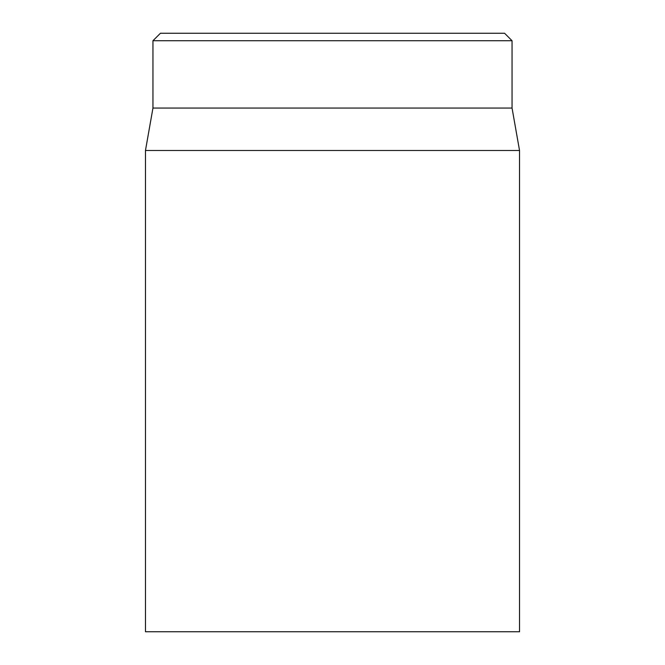 <?xml version="1.0" encoding="UTF-8"?>
<svg xmlns="http://www.w3.org/2000/svg" width="665" height="665" viewBox="0 0 665 665"><rect width="100%" height="100%" fill="white"/><g stroke="black" fill="none" stroke-linecap="round" stroke-linejoin="round"><path stroke-width="1" d="M145.469 150.489L145.469 631.75L519.531 631.75L519.531 150.489L145.469 150.489L152.95 108.062L512.05 108.062L512.05 40.731L504.569 33.25L160.431 33.25L152.95 40.731L512.05 40.731M152.95 108.062L152.95 40.731M512.05 108.062L519.531 150.489"/></g></svg>
